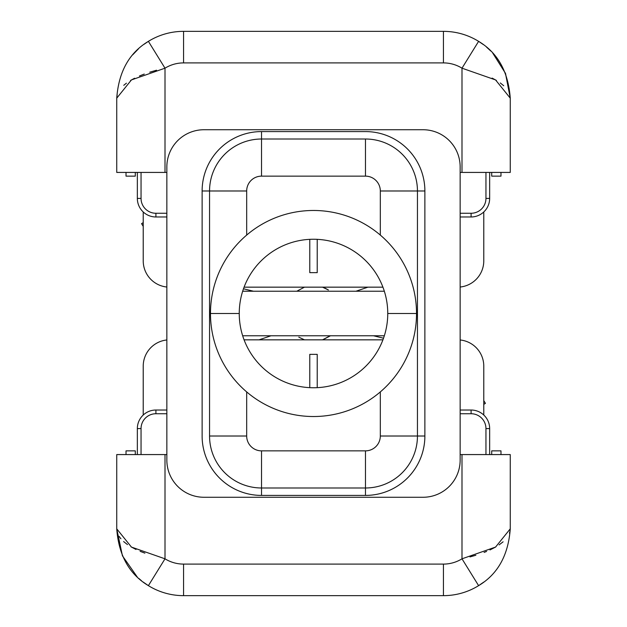 <?xml version="1.0" encoding="UTF-8"?>
<svg xmlns="http://www.w3.org/2000/svg" width="627" height="627" viewBox="0 0 627 627"><rect width="100%" height="100%" fill="white"/><g stroke="black" fill="none" stroke-linecap="round" stroke-linejoin="round"><path stroke-width="0.94" d="M460.147 454.575L510.26 454.575L510.26 528.827L495.565 547.073L461.997 558.814L461.997 454.575L460.147 454.575M116.74 454.575L166.853 454.575L165.003 454.575L165.003 558.814L131.435 547.073L116.74 528.827L116.74 454.575L165.003 454.575L165.003 558.814A35.269 35.269 0 0 0 183.562 564.096L443.438 564.096A35.269 35.269 0 0 0 461.997 558.814L461.997 454.575L510.26 454.575L510.26 528.827L495.565 547.073L461.997 558.814L478.605 585.649A66.823 66.823 0 0 1 443.438 595.65L183.562 595.65L443.438 595.65L443.438 564.096L443.438 595.65A66.823 66.823 0 0 0 478.605 585.649C497.76 574.191 508.309 555.248 510.26 528.827C508.309 555.248 497.76 574.191 478.605 585.649L461.997 558.814A35.269 35.269 0 0 1 443.438 564.096L183.562 564.096L183.562 595.65A66.823 66.823 0 0 1 148.395 585.649C129.24 574.183 118.683 555.24 116.74 528.827L116.74 454.575M166.853 460.147L166.853 166.853L166.853 460.147A37.126 37.126 0 0 0 203.979 497.266L423.021 497.266A37.126 37.126 0 0 0 460.147 460.147L460.147 166.853A37.126 37.126 0 0 0 423.021 129.734L203.979 129.734A37.126 37.126 0 0 0 166.853 166.853A37.126 37.126 0 0 1 203.979 129.734L423.021 129.734A37.126 37.126 0 0 1 460.147 166.853L460.147 460.147A37.126 37.126 0 0 1 423.021 497.266L203.979 497.266A37.126 37.126 0 0 1 166.853 460.147M384.327 335.774L242.673 335.774L384.327 335.774M242.673 291.226L384.327 291.226L242.673 291.226M166.853 172.425L116.74 172.425L116.74 98.173L131.435 79.927L165.003 68.186L165.003 172.425L166.853 172.425M492.932 53.279L505.542 73.5L510.26 98.173C508.309 71.752 497.76 52.817 478.605 41.351L461.997 68.186L495.565 79.927L510.26 98.173L510.26 172.425L461.997 172.425L461.997 68.186L495.565 79.927L510.26 98.173L510.26 172.425L460.147 172.425L461.997 172.425L461.997 68.186A35.269 35.269 0 0 0 443.438 62.904L183.562 62.904A35.269 35.269 0 0 0 165.003 68.186L165.003 172.425L116.74 172.425L116.74 98.173L131.435 79.927L165.003 68.186L148.395 41.351A66.823 66.823 0 0 1 183.562 31.35A66.823 66.823 0 0 0 148.395 41.351C129.24 52.809 118.691 71.752 116.74 98.173M387.752 313.5A74.252 74.252 0 0 0 313.5 239.248A74.252 74.252 0 0 0 239.248 313.5L210.476 313.5A103.024 103.024 0 0 1 313.5 210.476A103.024 103.024 0 0 1 416.524 313.5L387.752 313.5A74.252 74.252 0 0 0 313.5 239.248A74.252 74.252 0 0 0 239.248 313.5A74.252 74.252 0 0 0 313.5 387.752A74.252 74.252 0 0 0 387.752 313.5L416.524 313.5A103.024 103.024 0 0 1 313.5 416.524A103.024 103.024 0 0 1 210.476 313.5L239.248 313.5A74.252 74.252 0 0 0 313.5 387.752A74.252 74.252 0 0 0 387.752 313.5M210.476 313.5A103.024 103.024 0 0 0 313.5 416.524A103.024 103.024 0 0 0 416.524 313.5A103.024 103.024 0 0 0 313.5 210.476A103.024 103.024 0 0 0 210.476 313.5M365.478 450.86A14.852 14.852 0 0 0 380.323 436.016L380.323 391.906L380.323 436.016L417.449 436.016A51.978 51.978 0 0 1 365.478 487.986L365.478 450.86A14.852 14.852 0 0 0 380.323 436.016L424.879 436.016L417.449 436.016L417.449 190.984L417.449 436.016A51.978 51.978 0 0 1 365.478 487.986L261.522 487.986A51.978 51.978 0 0 1 209.551 436.016L209.551 190.984L246.677 190.984L246.677 235.094L246.677 190.984L202.121 190.984A59.4 59.4 0 0 1 261.522 131.584L365.478 131.584A59.4 59.4 0 0 1 424.879 190.984L424.879 436.016A59.4 59.4 0 0 1 365.478 495.416A59.4 59.4 0 0 0 424.879 436.016L424.879 190.984A59.4 59.4 0 0 0 365.478 131.584L261.522 131.584A59.4 59.4 0 0 0 202.121 190.984L202.121 436.016L202.121 190.984L209.551 190.984A51.978 51.978 0 0 1 261.522 139.014L261.522 131.584L261.522 139.014L365.478 139.014A51.978 51.978 0 0 1 417.449 190.984A51.978 51.978 0 0 0 365.478 139.014L365.478 176.14L365.478 139.014L261.522 139.014L261.522 176.14A14.852 14.852 0 0 0 246.677 190.984A14.852 14.852 0 0 1 261.522 176.14L261.522 139.014A51.978 51.978 0 0 0 209.551 190.984L209.551 436.016L246.677 436.016A14.852 14.852 0 0 0 261.522 450.86L365.478 450.86L365.478 487.986L261.522 487.986L261.522 450.86L261.522 495.416A59.4 59.4 0 0 1 202.121 436.016A59.4 59.4 0 0 0 261.522 495.416L261.522 487.986A51.978 51.978 0 0 1 209.551 436.016L246.677 436.016A14.852 14.852 0 0 0 261.522 450.86L365.478 450.86M246.677 391.906L246.677 436.016L246.677 391.906M380.323 235.094L380.323 190.984L417.449 190.984L380.323 190.984A14.852 14.852 0 0 0 365.478 176.14L261.522 176.14L365.478 176.14A14.852 14.852 0 0 1 380.323 190.984L380.323 235.094M365.478 487.986L365.478 495.416L261.522 495.416L365.478 495.416L365.478 487.986M118.597 172.425C118.597 148.583 118.597 148.583 118.597 172.425M156.554 70.216L149.728 72.191L156.554 70.216M144.265 74.064L139.437 75.985L144.265 74.064M134.593 78.234L130.581 80.421L134.593 78.234M126.427 83.172L123.762 85.303L126.427 83.172M117.186 94.857L116.849 96.503L117.186 94.857M483.778 211.965L483.778 260.856A26.31 26.31 0 0 1 460.147 287.025A26.31 26.31 0 0 0 483.778 260.856L483.778 211.965M382.925 287.158L244.075 287.158L382.925 287.158M166.853 287.025A26.31 26.31 0 0 1 143.222 260.856L143.222 211.965L143.222 260.856A26.31 26.31 0 0 0 166.853 287.025M510.253 97.749L509.414 93.627L510.253 97.749M503.716 85.734L500.322 82.983M496.412 80.421L492.132 78.101L496.412 80.421M508.403 172.425C508.403 148.583 508.403 148.583 508.403 172.425M492.673 52.989L505.464 73.304L510.26 98.173C508.309 71.752 497.76 52.817 478.605 41.351L483.37 44.588L478.605 41.351A66.823 66.823 0 0 0 443.438 31.35L183.562 31.35L183.562 62.904A35.269 35.269 0 0 0 165.003 68.186L148.395 41.351L144.641 43.851M486.497 47.072L490.816 51.046M143.222 222.64C141.028 223.972 141.028 223.972 143.222 222.64L141.561 223.651L143.222 226.386M367.947 287.158L355.987 291.226L367.947 287.158M321.753 339.842L318.014 339.842M307.457 339.842L305.247 339.842M305.247 287.158L308.986 287.158M319.543 287.158L321.753 287.158M243.48 288.788L253.473 291.226L243.48 288.788M271.013 335.774L259.053 339.842L271.013 335.774M244.075 339.842L382.925 339.842L244.075 339.842M143.222 415.035L143.222 366.144A26.31 26.31 0 0 1 166.853 339.975A26.31 26.31 0 0 0 143.222 366.144L143.222 415.035M460.147 339.975A26.31 26.31 0 0 1 483.778 366.144L483.778 415.035L483.778 366.144A26.31 26.31 0 0 0 460.147 339.975M116.787 529.94L117.586 533.358L116.787 529.94M119.075 536.344L120.917 538.82L119.075 536.344M123.613 541.563L127.485 544.589L123.613 541.563M131.027 546.838L136.012 549.464L131.027 546.838M140.111 551.305L144.876 553.155L140.111 551.305M118.597 454.575C118.597 478.417 118.597 478.417 118.597 454.575M508.403 454.575C508.403 478.417 508.403 478.417 508.403 454.575M469.968 556.917L475.869 555.248L469.968 556.917M484.099 552.418L486.583 551.431L484.099 552.418M489.961 549.95L495.785 546.948L489.961 549.95M503.089 541.822L499.092 544.879L503.058 541.853M509.461 533.24L510.182 530.223L509.461 533.24M483.778 400.614L485.439 403.349L483.778 404.36M383.52 338.212L373.527 335.774L383.52 338.212M137.266 577.02L122.43 555.812L116.74 528.827C118.691 555.248 129.24 574.183 148.395 585.649L143.089 581.997M141.561 580.798L138.739 578.384M148.395 585.649A66.823 66.823 0 0 0 183.562 595.65L183.562 564.096A35.269 35.269 0 0 1 165.003 558.814L131.435 547.073L116.74 528.827C118.691 555.248 129.24 574.183 148.395 585.649L165.003 558.814L148.395 585.649M483.801 582.083L478.605 585.649L483.793 582.083M132.72 54.808L138.434 48.89M144.014 44.313L148.395 41.351M443.438 62.904L183.562 62.904L183.562 31.35L443.438 31.35L443.438 62.904L443.438 31.35A66.823 66.823 0 0 1 478.605 41.351L461.997 68.186A35.269 35.269 0 0 0 443.438 62.904M503.74 85.758L500.291 82.96M417.449 190.984L424.879 190.984L417.449 190.984M309.785 239.342L309.785 272.659L309.785 239.342M317.215 272.659L317.215 239.342L317.215 272.659L309.785 272.659L317.215 272.659M137.344 198.414L137.344 172.425L137.344 198.414A18.559 18.559 0 0 0 155.904 216.973L155.904 213.266L166.853 213.266L155.904 213.266L155.904 216.973A18.559 18.559 0 0 1 137.344 198.414L141.051 198.414L137.344 198.414M141.051 172.425L141.051 198.414A14.852 14.852 0 0 0 155.904 213.266A14.852 14.852 0 0 1 141.051 198.414L141.051 172.425M460.147 213.266L471.096 213.266A14.852 14.852 0 0 0 485.949 198.414L485.949 172.425L485.949 198.414L489.656 198.414L485.949 198.414A14.852 14.852 0 0 1 471.096 213.266L471.096 216.973A18.559 18.559 0 0 0 489.656 198.414A18.559 18.559 0 0 1 471.096 216.973L471.096 213.266L460.147 213.266M489.656 172.425L489.656 198.414L489.656 172.425M471.096 216.973L460.147 216.973L471.096 216.973M166.853 216.973L155.904 216.973L166.853 216.973M135.299 172.425C135.299 177.347 135.299 177.347 135.299 172.425L135.299 176.14L126.019 176.14L126.019 172.425C126.019 177.347 126.019 177.347 126.019 172.425M491.701 172.425C491.701 177.347 491.701 177.347 491.701 172.425L491.701 176.14L500.981 176.14L500.981 172.425C500.981 177.347 500.981 177.347 500.981 172.425M317.215 387.658L317.215 354.341L317.215 387.658M309.785 354.341L309.785 387.658L309.785 354.341L317.215 354.341L309.785 354.341M489.656 428.586L489.656 454.575L489.656 428.586A18.559 18.559 0 0 0 471.096 410.027L471.096 413.734L460.147 413.734L471.096 413.734L471.096 410.027A18.559 18.559 0 0 1 489.656 428.586L485.949 428.586L489.656 428.586M485.949 454.575L485.949 428.586A14.852 14.852 0 0 0 471.096 413.734A14.852 14.852 0 0 1 485.949 428.586L485.949 454.575M166.853 413.734L155.904 413.734A14.852 14.852 0 0 0 141.051 428.586L141.051 454.575L141.051 428.586L137.344 428.586L141.051 428.586A14.852 14.852 0 0 1 155.904 413.734L155.904 410.027A18.559 18.559 0 0 0 137.344 428.586A18.559 18.559 0 0 1 155.904 410.027L155.904 413.734L166.853 413.734M137.344 454.575L137.344 428.586L137.344 454.575M155.904 410.027L166.853 410.027L155.904 410.027M460.147 410.027L471.096 410.027L460.147 410.027M491.701 454.575C491.701 449.653 491.701 449.653 491.701 454.575L491.701 450.86L500.981 450.86L500.981 454.575C500.981 449.653 500.981 449.653 500.981 454.575M135.299 454.575C135.299 449.653 135.299 449.653 135.299 454.575L135.299 450.86L126.019 450.86L126.019 454.575C126.019 449.653 126.019 449.653 126.019 454.575M322.529 339.842L330.21 335.774L322.529 339.842M298.86 337.185L304.471 339.842L298.805 337.146M304.471 287.158L296.79 291.226L304.471 287.158M322.544 287.166L328.423 289.995M328.031 289.752L325.068 288.169M322.686 339.842L330.492 335.774"/></g></svg>

